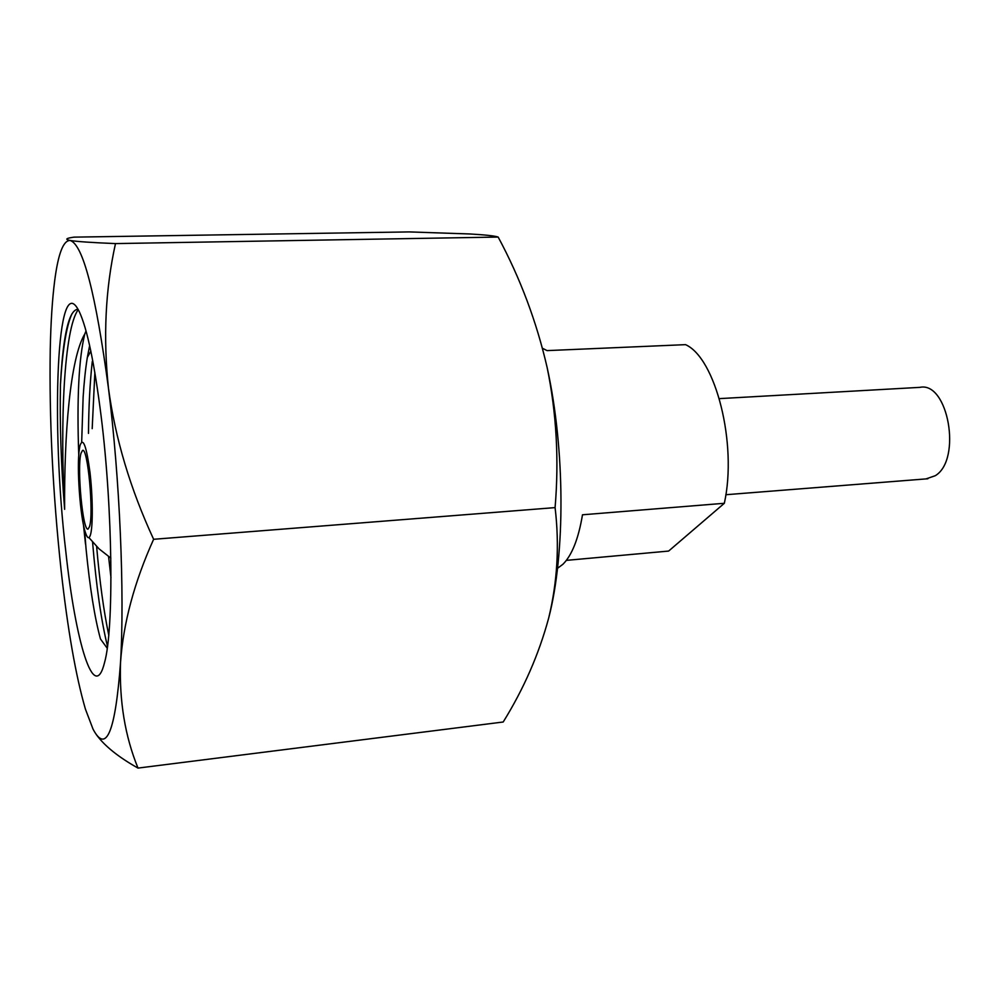 <?xml version="1.0" encoding="UTF-8"?>
<svg xmlns="http://www.w3.org/2000/svg" width="1000" height="1000" viewBox="0 0 1000 1000"><rect width="100%" height="100%" fill="white"/><g stroke="black" fill="none" stroke-linecap="round" stroke-linejoin="round"><path stroke-width="1.5" d="M108.575 556.6L110.988 577.712M81.688 441.912L83.125 397.225C84.087 382.113 85.487 368.837 87.338 357.425L89.637 345.588M107.212 648.225L100.475 638.987C94.688 617.875 89.875 587.725 86.025 548.538L84.537 529.487M86.025 330.9L84.8 333.95C78.775 358.5 76.762 398.95 78.763 455.3M83.45 524.738L85.5 544.025M65.788 551.337C75.5 642.1 94.175 705.037 104.588 662.4C114 629.275 112.863 509.712 101.125 416.163C94.45 363.312 87.163 328.488 79.287 311.688C56.5 264.762 50.825 425.175 65.788 551.337M84.8 333.95C70.1 358.35 64.088 434.45 64.625 509.325C61.037 464.412 59.662 422.837 60.462 384.588C61.262 368.4 62.512 354.412 64.225 342.625C67.463 320.55 72.062 309.438 78.037 309.288M96.225 734.45C104.4 745.837 118.338 757.05 138.012 768.088C125.05 736.438 119.225 701.188 120.538 662.35C123.287 623.15 134.312 582.125 153.625 539.288C130.338 488.938 115.275 438.55 108.45 388.137C103.075 337.137 105.425 288.962 115.487 243.588C92.075 242.625 76.963 241.6 70.15 240.487C63.35 240.275 58.188 253.675 54.688 280.688C52.287 299.425 50.812 322.325 50.25 349.387C49.162 418.8 52.75 492.175 61.025 569.525C67.613 629.3 75.75 675.837 85.425 709.137L93.012 729.087C106.2 754.237 115.375 731.988 120.538 662.35C124.725 593.663 119.812 478.4 108.45 388.137C95.75 293.587 82.987 244.375 70.15 240.487C64.638 239.375 65.95 238.25 74.112 237.138L409.25 231.912L470.2 233.988C485.337 234.85 494.663 235.875 498.162 237.062C520.237 278.125 536.575 321.625 547.15 367.562C556.475 413.038 559.113 459.725 555.087 507.612C559.55 545.025 557.425 581.788 548.725 617.888C565.438 553.913 565.163 449.25 547.15 367.562M548.725 617.888C538.938 654.137 523.763 688.838 503.2 722L138.012 768.088M153.625 539.288L555.087 507.612M115.487 243.588L498.162 237.062M60.462 384.588C61.413 368.188 62.838 353.9 64.737 341.712C66.675 329.425 69.062 320.15 71.925 313.875M107.487 646.275C101.263 621.087 96.287 586.375 92.575 542.137M88.488 433.375C88.7 406.488 89.963 382.537 92.263 361.538M64.625 509.325C59.862 421.613 64.075 328.95 78.213 309.675M108.737 634.938C103.775 611.5 99.738 582.025 96.625 546.512M92.188 428.65L94.862 372.575M926.025 478.913L935.325 475.688C962.138 459.538 948.1 381.15 919.862 387.362L719.35 398.625M89.5 526.65C94 513.862 87.713 446.238 82.487 450.475L80.962 453.387C76.787 467.713 82.875 532.525 88.138 529L89.5 526.65M80.037 445.425C83.075 436.975 86.363 445.825 89.925 471.975C92.85 496.425 93.05 526.362 90.463 534.862C89.062 539.263 87.387 538.5 85.425 532.6C80.162 517.413 76.525 466.763 79.4 448.862L80.037 445.425M557.513 568.312L562.925 564.275C571.962 555.25 578.488 538.75 582.487 514.788L724.338 503.288L668.637 551.062L566.35 560.375M542.537 348.312L547.1 350.613L685.55 344.65C715.588 357.938 737.525 443.75 724.338 503.288M64.737 341.712L64.225 342.625M90.838 351.125L87.338 357.425M927.862 478.762L725.837 494.725M88.938 537.612L99 548.812L110.85 558.125"/></g></svg>
